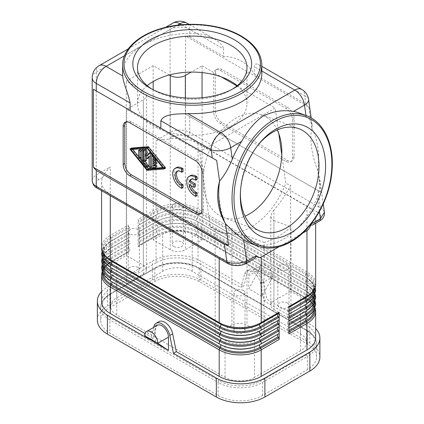 <?xml version="1.0" encoding="UTF-8"?>
<svg xmlns="http://www.w3.org/2000/svg" width="424" height="424" viewBox="0 0 424 424"><rect width="100%" height="100%" fill="white"/><g stroke="black" fill="none" stroke-linecap="round" stroke-linejoin="round"><path stroke-width="0.32" stroke-dasharray="2.12 1.59" d="M225.552 223.803A69.594 40.179 60 0 1 219.568 181.149M299.227 112.996A69.594 46.545 110.5 0 1 306.123 116.6L309.308 119.34L311.317 122.255L312.197 125.228L311.751 127.926A69.594 40.179 -120 0 0 317.74 170.581L319.473 177.057L319.956 183.825L319.309 190.604L317.428 197.155A69.594 46.545 110.5 0 1 250.505 243.376M213.712 112.122L213.712 74.242A9.28 5.358 -120 0 1 215.631 69.992A9.28 5.358 -120 0 1 220.273 70.453L285.887 108.332A9.28 5.358 -120 0 1 292.449 119.701L292.449 157.58A9.28 5.358 -120 0 1 290.525 161.83A9.28 5.358 -120 0 1 285.887 161.369L220.273 123.485A9.28 5.358 60 0 1 213.712 112.122L215.35 111.173L215.35 73.294L213.712 74.242M215.35 111.173A9.28 5.358 60 0 0 221.911 122.541L287.525 160.42A9.28 5.358 -120 0 0 292.168 160.882A9.28 5.358 -120 0 0 294.086 156.631L294.086 118.752A9.28 5.358 -120 0 0 287.525 107.389L221.911 69.504A9.28 5.358 -120 0 0 217.274 69.043A9.28 5.358 -120 0 0 215.35 73.294M154.331 160.283L154.331 157.903L155.974 159.933A0.927 0.535 -120 0 0 156.763 160.267A0.927 0.535 -120 0 0 156.626 159L154.002 155.751A0.927 0.535 -120 0 0 153.212 155.412A0.927 0.535 -120 0 0 153.016 155.841L153.016 165.763A0.927 0.535 -120 0 0 154.002 166.987L156.626 166.77L155.317 167.528M189.242 184.647L190.551 183.889L195.337 186.655M169.372 74.968L153.181 65.625L126.283 81.154L143.339 91.001A10.669 6.159 180 0 1 146.466 95.358A10.669 6.159 180 0 1 143.339 99.714L137.487 103.096A54.749 31.609 0 0 0 137.477 103.695A54.749 31.609 0 0 0 143.635 118.259A54.749 31.609 0 0 0 145.819 120.469L163.171 130.481A54.749 31.609 0 0 0 166.998 131.747A54.749 31.609 0 0 0 246.969 103.695A54.749 31.609 0 0 0 238.622 86.92A54.749 31.609 0 0 0 237.233 85.701M147.213 85.701A54.749 31.609 0 0 0 142.469 90.503A54.749 31.609 0 0 0 137.487 103.096L126.612 109.376L126.612 283.635L143.339 273.973L143.339 99.714M191.5 179.145A8.12 4.685 -120 0 1 192.099 178.674A8.12 4.685 -120 0 1 196.158 179.076L196.98 179.553M153.016 165.763L151.707 166.521L151.707 156.599L153.016 155.841M151.707 153.981L151.707 153.35A0.927 0.535 -120 0 0 151.299 152.417A0.927 0.535 -120 0 0 150.584 152.168A0.927 0.535 -120 0 0 150.483 152.264L148.427 155.189L147.112 155.947M261.937 283.158L272.6 277.005A9.28 5.358 -120 0 0 268.551 267.666A9.28 5.358 -120 0 0 261.396 265.18A9.28 5.358 -120 0 0 259.477 269.425L272.6 277.005L261.937 296.418L261.937 283.158A9.28 5.358 -120 0 0 257.887 273.819A9.28 5.358 -120 0 0 250.738 271.334A9.28 5.358 -120 0 0 248.814 275.584L248.814 288.845L259.477 269.425L248.814 275.584M289.004 333.826A2.321 1.341 -120 0 0 288.479 332.135L287.885 331.16A2.321 1.341 -120 0 1 287.843 328.409A2.321 1.341 -120 0 1 287.885 328.383L288.479 328.091A2.321 1.341 -120 0 0 288.521 328.07A2.321 1.341 -120 0 0 289.004 327.01A2.321 1.341 -120 0 0 288.479 325.314L287.885 324.344A2.321 1.341 -120 0 1 287.843 321.588A2.321 1.341 -120 0 1 287.885 321.567L288.479 321.275A2.321 1.341 -120 0 0 288.521 321.249A2.321 1.341 -120 0 0 289.004 320.189A2.321 1.341 -120 0 0 288.479 318.498L287.885 317.523A2.321 1.341 -120 0 1 287.843 314.772A2.321 1.341 -120 0 1 287.885 314.746L288.479 314.454A2.321 1.341 -120 0 0 288.521 314.433A2.321 1.341 -120 0 0 289.004 313.368A2.321 1.341 -120 0 0 288.479 311.677L287.885 310.707A2.321 1.341 -120 0 1 287.843 307.951A2.321 1.341 -120 0 1 287.885 307.93L288.479 307.639A2.321 1.341 -120 0 0 288.521 307.612A2.321 1.341 -120 0 0 289.004 306.552M273.909 210.044L271.683 213.224L270.788 216.33L271.561 218.885L273.909 220.538L273.909 309.584A10.669 6.159 180 0 1 270.788 305.227A10.669 6.159 180 0 1 273.909 300.87L290.641 291.209L290.641 185.246C285.993 194.388 280.418 202.656 273.909 210.044L273.909 300.87M151.935 89.109A54.749 31.609 0 0 0 153.509 90.058L150.228 88.16L153.509 90.058A54.749 31.609 0 0 0 215.074 96.428A54.749 31.609 0 0 0 230.937 90.058A54.749 31.609 0 0 0 232.511 89.109M176.416 167.613A11.596 6.699 -120 0 0 174.64 176.909A11.596 6.699 -120 0 0 182.214 187.127L183.036 187.599M138.616 238.792L157.166 228.133L138.616 238.792A2.321 1.341 60 0 0 138.574 238.818L156.536 228.446A2.321 1.341 60 0 1 156.578 228.425A28.949 16.716 0 0 1 158.338 227.487A28.949 16.716 0 0 1 195.761 227.487L197.563 228.446A2.321 1.341 -60 0 1 197.52 231.202A28.949 16.716 0 0 0 156.578 231.202A2.321 1.341 60 0 1 156.536 228.446L158.878 227.227A28.116 16.234 0 0 0 157.166 228.133A2.321 1.341 60 0 0 157.214 228.112L158.878 227.227A28.116 16.234 0 0 1 195.22 227.227L195.761 227.487A28.949 16.716 0 0 1 197.52 228.425A2.321 1.341 -60 0 1 197.563 228.446L306.483 291.33A2.321 1.341 -60 0 1 306.441 294.086A28.949 16.716 180 0 1 306.441 317.724L305.847 318.016A28.116 16.234 180 0 0 305.847 295.056L306.441 294.086L197.52 231.202L196.932 232.172A28.116 16.234 0 0 0 157.166 232.172L156.578 231.202L138.616 241.574A2.321 1.341 60 0 1 138.092 239.878A2.321 1.341 60 0 1 138.574 238.818M144.966 161.417L143.831 160.018L143.831 150.52M185.336 97.971L185.336 249.731L202.062 240.069L202.062 97.727M202.062 72.599L202.062 65.81L191.187 72.091M154.331 163.828L154.331 162.318L156.297 163.452A0.927 0.535 -120 0 0 156.763 163.5M154.331 162.318L153.016 163.07M154.331 157.903L153.016 158.661M202.062 240.069L192.22 234.387A20.877 12.052 0 0 0 162.694 234.387L153.181 239.878L170.241 249.731A10.669 6.159 180 0 0 185.336 249.731M173.851 246.508A5.565 3.212 180 0 1 172.218 244.235A5.565 3.212 180 0 1 173.851 241.961A5.565 3.212 180 0 1 181.726 241.961A5.565 3.212 180 0 1 183.353 244.235A5.565 3.212 180 0 1 179.919 247.208A5.565 3.212 180 0 1 173.851 246.508M139.204 224.868A2.321 1.341 60 0 0 139.252 224.842A2.321 1.341 60 0 0 139.204 222.086L138.616 221.116A2.321 1.341 60 0 1 138.092 219.425L156.053 209.053A2.321 1.341 -120 0 0 156.578 210.744L157.166 211.719A2.321 1.341 60 0 1 157.214 214.47A2.321 1.341 60 0 1 157.166 214.496L156.578 214.788A2.321 1.341 60 0 0 156.536 214.809L158.338 213.85A28.949 16.716 0 0 0 156.578 214.788L139.204 224.868L157.166 214.496A28.116 16.234 0 0 1 158.878 213.585L158.338 213.85A28.949 16.716 0 0 1 195.761 213.85L197.563 214.809A2.321 1.341 -60 0 1 197.52 217.565A28.949 16.716 0 0 0 156.578 217.565A2.321 1.341 60 0 1 156.536 214.809L138.574 225.181A2.321 1.341 60 0 1 138.616 225.155M147.16 167.189L141.208 159.827M139.941 158.258L138.584 156.578M132.845 149.476L132.357 148.872L131.043 149.63M139.204 238.505A2.321 1.341 60 0 0 139.252 238.479A2.321 1.341 60 0 0 139.204 235.723L138.616 234.753A2.321 1.341 60 0 1 138.092 233.062A2.321 1.341 60 0 1 138.574 231.997A2.321 1.341 60 0 1 138.616 231.976L157.166 221.312A2.321 1.341 60 0 0 157.214 221.291L158.878 220.406A28.116 16.234 0 0 0 157.166 221.312L156.578 221.604A2.321 1.341 60 0 0 156.536 221.63L158.338 220.671A28.949 16.716 0 0 0 156.578 221.604L138.616 231.976M181.652 24.756L196.582 33.374A69.594 40.179 0 0 0 143.01 45.061A69.594 40.179 0 0 0 122.631 73.474M139.204 231.684A2.321 1.341 60 0 0 139.252 231.663A2.321 1.341 60 0 0 139.204 228.907L138.616 227.937A2.321 1.341 60 0 1 138.092 226.241L138.092 246.699L156.053 236.327L156.053 262.848A29.691 17.146 180 0 1 198.045 262.848L240.938 287.61L244.584 274.005A11.596 6.699 60 0 1 246.704 270.984A11.596 6.699 60 0 1 260.426 283.153L264.072 300.966L306.965 325.727A29.691 17.146 0 0 1 315.663 337.854M261.815 73.474A69.594 40.179 0 0 0 261.677 70.956L260.855 67.421L259.599 65.349L257.617 64.008L255.635 64.056L254.813 64.766L254.384 65.985L254.336 74.211C247.356 62.646 237.111 56.731 223.607 56.466L223.607 48.977L189.761 29.436A13.918 8.035 120 0 0 186.878 23.066M131.408 148.135A0.466 0.27 -120 0 0 131.53 148.723L148.098 169.224A0.927 0.535 -120 0 0 148.75 169.6L165.318 168.233M200.727 213.505A9.28 5.358 -120 0 0 201.617 213.155A9.28 5.358 -120 0 0 203.541 208.91L203.541 171.026A9.28 5.358 -120 0 0 196.98 159.662L131.366 121.783A9.28 5.358 -120 0 0 126.728 121.322A9.28 5.358 -120 0 0 125.981 121.921M190.551 183.889A8.12 4.685 -120 0 0 191.012 185.67M190.36 175.663A11.596 6.699 -120 0 0 188.585 184.954A11.596 6.699 -120 0 0 196.158 195.178L196.98 195.649M177.555 171.095A8.12 4.685 -120 0 1 178.16 170.628A8.12 4.685 -120 0 1 182.214 171.026L183.036 171.503M264.072 300.966L266.945 299.307L309.833 324.074A34.333 19.822 180 0 1 315.663 328.558M97.361 320.094A34.333 19.822 180 0 1 107.415 306.08L152.364 280.132A34.333 19.822 0 0 1 200.918 280.132L309.833 343.011A34.333 19.822 180 0 1 319.892 357.029M199.11 281.552A31.318 18.078 180 0 0 154.824 281.552L109.88 307.501A31.318 18.078 0 0 0 100.705 320.284A31.318 18.078 0 0 0 109.88 333.068L218.137 395.576A31.318 18.078 180 0 0 262.43 395.576L307.374 369.627A31.318 18.078 0 0 0 316.548 356.838A31.318 18.078 0 0 0 307.374 344.055L199.11 281.552L199.11 268.482A1.394 0.806 120 0 0 198.824 267.846A1.394 0.806 120 0 0 198.13 267.915L306.388 330.418A29.924 17.278 0 0 1 306.388 354.851L261.444 380.8A29.924 17.278 180 0 1 219.123 380.8A1.394 0.806 120 0 0 218.137 382.506L109.88 319.998A1.394 0.806 120 0 1 110.86 318.297L219.123 380.8M138.092 246.699A2.321 1.341 60 0 1 138.574 245.639A2.321 1.341 60 0 1 138.616 245.613L156.578 235.241A2.321 1.341 -120 0 0 156.536 235.267A2.321 1.341 -120 0 0 156.053 236.327A29.691 17.146 180 0 1 198.045 236.327L198.045 262.848M146.466 95.358L146.466 269.616A10.669 6.159 180 0 0 143.339 265.26L126.283 255.412L126.283 81.154M142.713 149.338A0.927 0.535 -120 0 0 142.522 149.762L142.522 159.26A1.855 1.071 -120 0 0 143.179 160.95L147.441 166.229A0.927 0.535 -120 0 0 148.236 166.563M139.204 245.321A2.321 1.341 60 0 0 139.252 245.3A2.321 1.341 60 0 0 139.204 242.544L138.616 241.574M140.09 149.571A0.927 0.535 -120 0 0 139.893 149.995L139.893 156.451A0.927 0.535 -120 0 0 140.302 157.383A0.927 0.535 -120 0 0 141.017 157.633M264.067 242.448L247.012 236.073C241.744 234.626 236.709 234.032 231.917 234.287L221.916 232.691L215.185 228.812L215.185 334.774L231.917 325.113A10.669 6.159 180 0 1 247.012 325.113L264.067 334.96L264.067 242.448C273.035 240.185 282.002 235.007 290.97 226.914L290.97 319.431L300.484 313.94A20.877 12.052 180 0 0 306.6 305.413A20.877 12.052 180 0 0 300.484 296.89L290.641 291.209M273.909 309.584L290.97 319.431M287.361 302.953A5.565 3.212 180 0 1 288.993 305.227A5.565 3.212 180 0 1 285.553 308.195A5.565 3.212 180 0 1 279.49 307.501A5.565 3.212 180 0 1 277.858 305.227A5.565 3.212 180 0 1 281.292 302.254A5.565 3.212 180 0 1 287.361 302.953M278.78 133.597L275.192 108.03L199.736 151.596L210.315 226.988L215.185 228.812M277.248 129.945A54.749 36.618 110.5 0 0 262.726 115.227A54.749 36.618 110.5 0 0 261.725 114.83A54.749 36.618 110.5 0 0 235.834 118.206A54.749 36.618 110.5 0 0 212.201 144.399A54.749 36.618 110.5 0 0 203.324 177.158A54.749 36.618 110.5 0 0 206.334 198.628A54.749 36.618 110.5 0 0 223.39 217.395A54.749 36.618 110.5 0 0 245.024 216.161M254.554 377.392A20.877 12.052 0 0 1 225.027 377.392L116.77 314.884A20.877 12.052 180 0 1 110.653 306.361A20.877 12.052 180 0 1 116.77 297.839L162.694 271.323A20.877 12.052 0 0 1 192.22 271.323L300.484 333.826A20.877 12.052 180 0 1 306.6 342.348A20.877 12.052 180 0 1 300.484 350.876L254.554 377.392L254.554 340.456L264.067 334.96M157.235 325.319A9.28 5.358 -120 0 0 155.317 329.565L155.317 342.825M153.673 327.376L150.409 339.555M302.508 233.216L279.061 246.757M277.794 320.629A2.321 1.341 -120 0 1 278.001 320.454A2.321 1.341 -120 0 1 278.043 320.427L278.637 320.136M158.947 321.652A11.596 6.699 60 0 0 156.827 324.673L153.181 338.278L144.982 333.545M156.053 262.848L110.288 289.269A29.691 17.146 0 0 0 101.59 301.39M128.774 226.798L129.362 227.768A2.321 1.341 60 0 1 129.41 230.524A2.321 1.341 60 0 1 129.362 230.55L128.774 230.836A2.321 1.341 60 0 0 128.732 230.863A2.321 1.341 60 0 0 128.249 231.923A2.321 1.341 60 0 0 128.774 233.619L129.362 234.589A2.321 1.341 60 0 1 129.41 237.345A2.321 1.341 60 0 1 129.362 237.366L128.774 237.657A2.321 1.341 60 0 0 128.732 237.684A2.321 1.341 60 0 0 128.249 238.744A2.321 1.341 60 0 0 128.774 240.435L129.362 241.404A2.321 1.341 60 0 1 129.41 244.16A2.321 1.341 60 0 1 129.362 244.187L128.774 244.478A2.321 1.341 60 0 0 128.732 244.5A2.321 1.341 60 0 0 128.249 245.56A2.321 1.341 60 0 0 128.774 247.256L129.362 248.226A2.321 1.341 60 0 1 129.41 250.982A2.321 1.341 60 0 1 129.362 251.003L128.774 251.294A2.321 1.341 60 0 0 128.732 251.321A2.321 1.341 60 0 0 128.249 252.381L128.249 225.107L110.288 235.474A2.321 1.341 -120 0 0 110.812 237.17L128.774 226.798A2.321 1.341 60 0 1 128.249 225.107M138.574 225.181A2.321 1.341 60 0 0 138.092 226.241L138.092 219.425M153.181 338.278L150.308 339.931M101.59 291.622A34.333 19.822 180 0 1 107.415 287.138L152.364 261.189A34.333 19.822 0 0 1 200.918 261.189L243.805 285.951L240.938 287.61M97.032 188.071A3.71 2.141 120 0 0 98.887 187.885A10.208 5.894 180 0 1 98.887 179.553L102.746 177.322A29.691 17.146 0 0 0 101.59 182.06A29.691 17.146 0 0 0 110.288 194.181L219.208 257.066A29.691 17.146 180 0 0 247.044 261.629L249.842 260.935L252.731 259.599M102.746 177.322C104.267 174.036 106.779 170.565 110.288 166.908L110.288 235.474A29.691 17.146 180 0 0 101.59 247.6M227.646 263.479L229.501 263.293C234.35 265.514 239.2 265.535 244.044 263.357L245.899 263.543M277.794 327.445A2.321 1.341 -120 0 1 278.001 327.27A2.321 1.341 -120 0 1 278.043 327.249L278.637 326.957M277.794 334.266A2.321 1.341 -120 0 1 278.001 334.091A2.321 1.341 -120 0 1 278.043 334.064L278.637 333.778M278.637 313.32L278.043 313.612A2.321 1.341 -120 0 0 278.001 313.633A2.321 1.341 -120 0 0 277.794 313.808M173.851 204.082A5.565 3.212 180 0 1 181.726 204.082A5.565 3.212 180 0 1 183.353 206.356A5.565 3.212 180 0 1 179.919 209.323A5.565 3.212 180 0 1 173.851 208.629A5.565 3.212 180 0 1 172.218 206.356A5.565 3.212 180 0 1 173.851 204.082M261.937 296.418L248.814 288.845M260.426 283.153L263.299 281.494A11.596 6.699 -120 0 0 249.577 269.325A11.596 6.699 -120 0 0 247.452 272.346L243.805 285.951M263.299 281.494L266.945 299.307M273.909 220.538L290.97 226.914M199.736 151.596L163.171 130.481A54.749 31.609 0 0 1 153.509 126.045A54.749 31.609 0 0 1 145.819 120.469L126.612 109.376M215.185 334.774L225.027 340.456A20.877 12.052 0 0 0 254.554 340.456M126.612 283.635L116.77 277.953A20.877 12.052 180 0 1 110.653 269.425A20.877 12.052 180 0 1 116.77 260.903L126.283 255.412M196.582 33.374L204.755 34.731L209.647 36.506L213.786 38.6L217.724 41.202L220.893 43.995L222.982 46.783L223.607 48.977M146.466 269.616A10.669 6.159 180 0 1 143.339 273.973M236.937 85.945L275.192 108.03M202.062 65.81L221.275 76.903M146.455 157.288L146.455 153.149L148.14 157.489A0.466 0.27 -120 0 0 148.591 157.887M146.455 153.149L145.146 153.901M145.337 149.137A0.927 0.535 -120 0 0 145.146 149.561L145.146 159.482A0.927 0.535 -120 0 0 145.549 160.415A0.927 0.535 -120 0 0 146.264 160.664M149.084 157.288L150.393 155.417L149.084 156.175M243.403 328.335A5.565 3.212 0 0 0 237.334 327.635A5.565 3.212 0 0 0 233.894 330.609A5.565 3.212 0 0 0 235.527 332.877A5.565 3.212 0 0 0 241.595 333.577A5.565 3.212 0 0 0 245.03 330.609A5.565 3.212 0 0 0 243.403 328.335M132.357 148.872L148.427 147.541L164.496 167.427L162.694 167.575M148.427 155.189L148.151 154.474M150.393 155.417L150.393 165.98A0.927 0.535 -120 0 0 150.801 166.913A0.927 0.535 -120 0 0 151.516 167.162M141.208 157.209L141.208 150.753M153.181 65.625L153.181 81.535M153.181 89.755L153.181 239.878M137.763 229.464A5.565 3.212 0 0 0 129.892 229.464A5.565 3.212 0 0 0 128.26 231.737A5.565 3.212 0 0 0 129.892 234.006A5.565 3.212 0 0 0 135.956 234.705A5.565 3.212 0 0 0 139.395 231.737A5.565 3.212 0 0 0 137.763 229.464M92.188 77.735A13.918 8.035 180 0 1 96.264 72.053L170.077 29.436L170.077 132.389A13.918 8.035 0 0 1 189.761 132.389A3.71 2.141 -60 0 1 187.138 136.936A10.208 5.894 0 0 0 172.701 136.936L168.842 139.162L156.053 140.487L156.053 209.053A29.691 17.146 0 0 1 198.045 209.053A2.321 1.341 -60 0 1 197.52 210.744A28.949 16.716 0 0 0 156.578 210.744L138.616 221.116M164.496 167.427L163.182 168.185M311.751 127.926L308.842 107.193L185.574 36.024L185.574 114.061L320.761 192.109L317.74 170.581A69.594 46.545 -69.5 0 0 317.862 147.451A69.594 46.545 -69.5 0 0 311.751 127.926M324.413 212.249L323.247 209.843L320.374 207.797C320.221 209.726 319.346 211.242 317.751 212.345C321.593 215.143 321.631 217.941 317.862 220.74L314.862 222.473A29.691 17.146 0 0 0 315.663 218.524A29.691 17.146 0 0 0 306.965 206.403L198.045 143.519A29.691 17.146 180 0 0 168.842 139.162M314.862 222.473L312.891 224.868M320.761 192.109L185.574 114.061M172.96 23.066A13.918 8.035 60 0 0 170.077 29.436A13.918 8.035 0 0 1 189.761 29.436L189.761 36.925L185.574 36.024M189.761 36.925L223.607 56.466M254.336 74.211L305.799 103.917L308.842 107.193M317.862 220.74L319.717 220.925M281.79 155.062L285.771 183.428L290.641 185.246M148.427 147.541L147.112 148.299M137.763 267.343A5.565 3.212 0 0 0 129.892 267.343A5.565 3.212 0 0 0 128.26 269.616A5.565 3.212 0 0 0 129.892 271.89A5.565 3.212 0 0 0 135.956 272.584A5.565 3.212 0 0 0 139.395 269.616A5.565 3.212 0 0 0 137.763 267.343M243.403 290.451A5.565 3.212 0 0 0 237.334 289.756A5.565 3.212 0 0 0 233.894 292.724A5.565 3.212 0 0 0 235.527 294.998A5.565 3.212 0 0 0 241.595 295.692A5.565 3.212 0 0 0 245.03 292.724A5.565 3.212 0 0 0 243.403 290.451M210.315 226.988A69.594 46.545 110.5 0 0 218.196 231.303A69.594 46.545 110.5 0 0 285.771 183.428M287.361 265.069A5.565 3.212 180 0 1 288.993 267.343A5.565 3.212 180 0 1 285.553 270.311A5.565 3.212 180 0 1 279.49 269.616A5.565 3.212 180 0 1 277.858 267.343A5.565 3.212 180 0 1 281.292 264.375A5.565 3.212 180 0 1 287.361 265.069M257.872 145.268A54.749 36.618 110.5 0 0 257.22 146.079A54.749 36.618 110.5 0 0 240.488 190.848A54.749 36.618 110.5 0 0 240.45 191.892M294.086 118.752L292.449 119.701M294.086 156.631L292.449 157.58M221.911 69.504L220.273 70.453M287.525 107.389L285.887 108.332M221.911 122.541L220.273 123.485M287.525 160.42L285.887 161.369M154.002 166.987L152.688 167.745M313.999 296.943A28.116 16.234 180 0 0 305.847 284.197L197.52 221.604A2.321 1.341 -60 0 1 197.563 221.63L195.761 220.671A28.949 16.716 0 0 0 158.338 220.671L158.878 220.406A28.116 16.234 0 0 1 195.22 220.406L195.761 220.671A28.949 16.716 0 0 1 197.52 221.604L305.847 284.197A2.321 1.341 -60 0 1 305.805 284.175L195.22 220.406A28.116 16.234 0 0 1 196.932 221.312A2.321 1.341 -60 0 1 196.884 221.291A2.321 1.341 -60 0 1 196.932 218.535A28.116 16.234 0 0 0 157.166 218.535A2.321 1.341 60 0 1 157.214 221.291L139.252 231.663M196.158 179.076L194.849 179.834M151.707 153.35L151.357 153.552M288.479 307.639L289.004 307.331M287.885 307.93L306.441 297.266A28.949 16.716 180 0 0 306.441 273.628L197.52 210.744L196.932 211.719A28.116 16.234 0 0 0 157.166 211.719L139.204 222.086M182.214 187.127L180.905 187.885M305.598 318.212A2.321 1.341 60 0 1 305.805 318.037L307.914 316.67C310.289 314.894 311.873 313.034 312.674 311.094L313.341 307.951L312.663 304.734C311.629 302.233 309.34 299.922 305.805 297.812A2.321 1.341 -60 0 0 305.847 297.834L196.932 234.954A2.321 1.341 -60 0 1 196.884 234.928L195.22 234.043A28.116 16.234 0 0 1 196.932 234.954L305.847 297.834A28.116 16.234 180 0 1 313.999 310.58M287.843 328.409L305.805 318.037A2.321 1.341 60 0 1 305.847 318.016L287.885 328.383M305.805 297.812A2.321 1.341 -60 0 1 305.847 295.056L196.932 232.172A2.321 1.341 -60 0 0 196.884 234.928L305.805 297.812M156.297 163.452L154.988 164.21M138.616 234.753L156.578 224.386A2.321 1.341 60 0 1 156.536 221.63L138.574 231.997M154.824 281.552L154.824 268.482A31.318 18.078 180 0 1 199.11 268.482L307.374 330.985A1.394 0.806 120 0 0 307.087 330.349A1.394 0.806 120 0 0 306.388 330.418M109.88 307.501L109.88 294.431L154.824 268.482A1.394 0.806 60 0 1 155.11 267.846A1.394 0.806 60 0 1 155.809 267.915A29.924 17.278 180 0 1 198.13 267.915M124.433 55.788L177.386 25.217M315.663 311.333A29.691 17.146 0 0 0 306.965 299.212L198.045 236.327A2.321 1.341 -60 0 0 197.563 235.267A2.321 1.341 -60 0 0 197.52 235.241A28.949 16.716 0 0 0 195.761 234.308A28.949 16.716 0 0 0 158.338 234.308A28.949 16.716 0 0 0 156.578 235.241L138.616 245.613M314.846 308.789A28.949 16.716 180 0 0 306.441 298.125A2.321 1.341 -60 0 1 306.483 298.151A2.321 1.341 -60 0 1 306.965 299.212L306.965 325.727M288.479 311.677L289.004 311.375M139.204 235.723L157.166 225.356A28.116 16.234 0 0 1 196.932 225.356A2.321 1.341 -60 0 0 196.884 228.112A2.321 1.341 -60 0 0 196.932 228.133L305.847 291.018A28.116 16.234 180 0 1 313.999 303.759M314.846 301.973A28.949 16.716 180 0 0 306.441 291.309L305.847 291.018A2.321 1.341 -60 0 1 305.805 290.991A2.321 1.341 -60 0 1 305.847 288.241A28.116 16.234 180 0 1 305.847 311.195A2.321 1.341 -120 0 0 305.805 311.221A2.321 1.341 -120 0 0 305.598 311.391M139.252 238.479L157.214 228.112A2.321 1.341 60 0 0 157.166 225.356L156.578 224.386A28.949 16.716 0 0 1 197.52 224.386L306.441 287.265A28.949 16.716 180 0 1 306.441 310.903L287.885 321.567M309.833 343.011L309.833 324.074M307.374 344.055L307.374 330.985A31.318 18.078 0 0 1 316.548 343.769L316.548 356.838M143.339 265.26L143.339 91.001M315.149 294.288L313.675 291.092L306.483 284.515A2.321 1.341 -60 0 1 306.441 287.265L305.847 288.241L196.932 225.356L197.52 224.386A2.321 1.341 -60 0 0 197.563 221.63L306.483 284.515A2.321 1.341 -60 0 0 306.441 284.488A28.949 16.716 180 0 1 314.846 295.152M139.204 228.907L157.166 218.535L156.578 217.565L138.616 227.937M143.179 160.95L141.865 161.708M142.522 159.26L141.208 160.018M139.204 242.544L157.166 232.172A2.321 1.341 -120 0 1 157.214 234.928L158.878 234.043A28.116 16.234 0 0 0 157.166 234.954A2.321 1.341 -120 0 0 157.214 234.928L139.252 245.3M307.374 369.627L307.374 356.558A31.318 18.078 0 0 0 316.548 343.769C316.447 338.543 313.294 334.07 307.087 330.349L198.824 267.846C187.339 260.898 166.595 260.898 155.11 267.846L110.166 293.795A1.394 0.806 -120 0 0 109.88 294.431A31.318 18.078 0 0 0 100.705 307.214A31.318 18.078 0 0 0 109.88 319.998L109.88 333.068M287.885 331.16L289.004 330.519M139.893 149.995L138.584 150.753M148.75 169.6L147.441 170.358M231.917 234.287L231.917 325.113M288.479 325.314L289.004 325.012M288.479 328.091L289.004 327.789M142.522 149.762L141.208 150.52M139.893 156.451L138.584 157.209M155.809 267.915L110.86 293.864A29.924 17.278 0 0 0 110.86 318.297M306.388 354.851A1.394 0.806 60 0 1 307.374 356.558L262.43 382.506A31.318 18.078 180 0 1 218.137 382.506L218.137 395.576M262.43 395.576L262.43 382.506A1.394 0.806 -120 0 0 261.444 380.8M260.76 323.639L260.082 323.978A2.321 1.341 -120 0 0 260.039 324.005A2.321 1.341 -120 0 0 259.87 324.137M278.043 320.427L260.76 330.455M278.001 320.454L258.375 331.706A28.116 16.234 0 0 0 260.082 330.8A2.321 1.341 -120 0 0 260.039 330.821A2.321 1.341 -120 0 0 259.87 330.959M260.76 337.276L260.082 337.615A2.321 1.341 -120 0 0 260.039 337.642A2.321 1.341 -120 0 0 259.87 337.774M128.249 252.381L110.288 262.753L110.288 289.269M99.147 65.683A13.918 8.035 60 0 0 96.264 72.053L96.264 175.006L110.288 166.908M172.701 136.936A3.71 2.141 60 0 1 170.077 132.389L156.053 140.487M102.401 272.33A28.949 16.716 180 0 1 110.812 261.666A2.321 1.341 -120 0 0 110.77 261.688A2.321 1.341 -120 0 0 110.288 262.753A29.691 17.146 0 0 0 101.59 274.874M156.827 324.673L153.954 326.326M107.415 306.08L107.415 287.138M152.364 280.132L152.364 261.189M128.774 233.619L110.812 243.986A2.321 1.341 60 0 1 110.77 241.235A2.321 1.341 60 0 1 110.812 241.208L128.774 230.836M129.362 234.589L111.401 244.961L110.812 243.986A28.949 16.716 180 0 0 110.812 267.624L219.643 330.455M129.362 230.55L110.812 241.208A28.949 16.716 180 0 0 102.401 251.872M129.362 227.768L111.401 238.14A2.321 1.341 60 0 1 111.448 240.896A2.321 1.341 60 0 1 111.401 240.917A28.116 16.234 180 0 0 103.255 253.663M111.401 238.14L110.812 237.17A28.949 16.716 180 0 0 110.812 260.808L111.401 261.094A28.116 16.234 180 0 1 111.401 238.14M111.655 268.111A2.321 1.341 120 0 0 111.448 267.942A2.321 1.341 120 0 0 111.401 267.915A28.116 16.234 180 0 1 111.401 244.961A2.321 1.341 60 0 1 111.448 247.711A2.321 1.341 60 0 1 111.401 247.738L129.362 237.366M128.774 237.657L111.401 247.738A28.116 16.234 180 0 0 103.255 260.479M128.774 240.435L110.812 250.807A2.321 1.341 60 0 1 110.77 248.051A2.321 1.341 60 0 1 110.812 248.029A28.949 16.716 180 0 0 102.401 258.693M129.362 241.404L111.401 251.777L110.812 250.807A28.949 16.716 180 0 0 110.812 274.445L111.401 274.736A28.116 16.234 180 0 1 111.401 251.777A2.321 1.341 60 0 1 111.448 254.532A2.321 1.341 60 0 1 111.401 254.554L129.362 244.187M128.774 244.478L111.401 254.554A28.116 16.234 180 0 0 103.255 267.3M128.774 247.256L110.812 257.622A2.321 1.341 60 0 1 110.77 254.872A2.321 1.341 60 0 1 110.812 254.845A28.949 16.716 180 0 0 102.401 265.509M129.362 248.226L111.401 258.598L110.812 257.622A28.949 16.716 180 0 0 110.812 281.26L111.401 281.552A28.116 16.234 180 0 1 111.401 258.598A2.321 1.341 -120 0 1 111.448 261.348L109.339 262.721C106.965 264.497 105.38 266.357 104.58 268.291L103.912 271.434L104.585 274.651C105.624 277.158 107.913 279.464 111.448 281.578A2.321 1.341 120 0 0 111.401 281.552L219.643 344.097M129.362 251.003L111.401 261.375A2.321 1.341 -120 0 0 111.448 261.348L129.41 250.982M128.774 251.294L111.401 261.375A28.116 16.234 180 0 0 103.255 274.121M111.655 274.932A2.321 1.341 120 0 0 111.448 274.757A2.321 1.341 120 0 0 111.401 274.736L219.643 337.276M111.655 281.753A2.321 1.341 120 0 0 111.448 281.578L220.363 344.458A2.321 1.341 120 0 0 220.321 344.436A28.116 16.234 0 0 0 222.033 345.343L220.363 344.458A2.321 1.341 120 0 1 220.538 344.595M220.538 337.774A2.321 1.341 120 0 0 220.363 337.642A2.321 1.341 120 0 0 220.321 337.615A28.116 16.234 0 0 0 222.033 338.527L111.448 274.757C107.913 272.648 105.624 270.337 104.585 267.836L103.912 264.618L104.58 261.476C105.38 259.536 106.965 257.675 109.339 255.9L129.41 244.16M220.538 330.959A2.321 1.341 120 0 0 220.363 330.821A2.321 1.341 120 0 0 220.321 330.8A28.116 16.234 0 0 0 222.033 331.706L111.448 267.942C107.913 265.827 105.624 263.521 104.585 261.014L103.912 257.797L104.58 254.654C105.38 252.715 106.965 250.86 109.339 249.084L129.41 237.345M110.288 195.724L110.288 194.181M261.815 65.052A69.594 40.179 0 0 0 241.431 36.644A69.594 40.179 0 0 0 143.01 36.644A69.594 40.179 0 0 0 122.631 65.052M287.885 317.523L289.004 316.882M288.479 318.498L289.004 318.191M92.188 180.688A13.918 8.035 180 0 1 96.264 175.006A3.71 2.141 60 0 0 98.887 179.553M98.887 187.885L229.501 263.293M319.436 211.481L317.428 197.155M219.208 258.608L219.208 257.066M220.538 324.137A2.321 1.341 120 0 0 220.363 324.005A2.321 1.341 120 0 0 220.321 323.978A28.116 16.234 0 0 0 222.033 324.89L111.448 261.12A2.321 1.341 120 0 0 111.401 261.094L219.643 323.639M278.001 313.633L258.375 324.89A28.116 16.234 0 0 0 260.082 323.978L278.043 313.612M111.655 261.295A2.321 1.341 120 0 0 111.448 261.12C107.913 259.011 105.624 256.7 104.585 254.199L103.912 250.982L104.58 247.839C105.38 245.899 106.965 244.038 109.339 242.263L129.41 230.524M244.044 263.357L247.044 261.629M278.043 327.249L260.082 337.615A28.116 16.234 0 0 1 258.375 338.527L278.001 327.27M260.76 344.097L278.043 334.064M259.87 344.595A2.321 1.341 60 0 1 260.039 344.458A2.321 1.341 60 0 1 260.082 344.436A28.116 16.234 0 0 1 258.375 345.343L278.001 334.091M155.317 329.565L144.653 335.718M300.484 350.876L300.484 313.94M244.584 274.005L247.452 272.346M287.843 314.772L307.914 303.033C310.289 301.252 311.873 299.397 312.674 297.457L313.341 294.314L312.663 291.097C311.629 288.596 309.34 286.285 305.805 284.175A2.321 1.341 -60 0 1 305.847 281.419L306.441 280.45A28.949 16.716 180 0 1 306.441 304.088L305.847 304.374A2.321 1.341 -120 0 0 305.805 304.4A2.321 1.341 -120 0 0 305.598 304.575M313.999 290.122A28.116 16.234 180 0 0 305.847 277.381A2.321 1.341 -60 0 1 305.805 277.354L196.884 214.47A2.321 1.341 -60 0 0 196.932 214.496L306.441 277.667A2.321 1.341 -60 0 1 306.483 277.694A2.321 1.341 -60 0 1 306.441 280.45L197.52 217.565L196.932 218.535L305.847 281.419A28.116 16.234 180 0 1 305.847 304.374L287.885 314.746M147.441 166.229L146.132 166.987M150.483 152.264L149.168 153.022M247.012 236.073L247.012 325.113M200.918 280.132L200.918 261.189M201.898 171.974L203.541 171.026M201.898 209.859L203.541 208.91M110.86 293.864A1.394 0.806 -120 0 0 110.166 293.795C103.896 297.606 100.742 302.079 100.705 307.214L100.705 320.284M225.027 377.392L225.027 340.456M116.77 314.884L116.77 277.953M155.974 159.933L154.659 160.691M300.484 333.826L300.484 296.89M170.241 95.771L170.241 249.731M148.14 157.489L146.831 158.247M195.337 160.611L196.98 159.662M156.626 159L156.037 159.339M145.146 149.561L143.831 150.319M154.002 155.751L153.414 156.09M131.53 148.723L130.221 149.481M145.146 159.482L143.831 160.24M148.098 169.224L146.789 169.982M116.77 297.839L116.77 260.903M162.694 271.323L162.694 234.387M287.885 324.344L289.004 323.697M287.843 321.588L307.914 309.849C310.289 308.073 311.873 306.213 312.674 304.278L313.341 301.135L312.663 297.918C311.629 295.411 309.34 293.106 305.805 290.991L195.22 227.227A28.116 16.234 0 0 1 196.932 228.133L306.441 291.309A2.321 1.341 -60 0 1 306.483 291.33L313.675 297.913L315.149 301.104M306.965 206.403L306.965 271.938A2.321 1.341 -60 0 1 306.441 273.628L305.847 274.598A28.116 16.234 180 0 1 305.847 297.558A2.321 1.341 -120 0 0 305.805 297.579L307.914 296.212C310.289 294.436 311.873 292.576 312.674 290.641L313.341 287.499L312.663 284.276C311.629 281.774 309.34 279.469 305.805 277.354A2.321 1.341 -60 0 1 305.847 274.598L196.932 211.719A2.321 1.341 -60 0 0 196.884 214.47L195.22 213.585A28.116 16.234 0 0 1 196.932 214.496L306.441 277.667A28.949 16.716 180 0 1 314.846 288.336M287.843 307.951L305.805 297.579A2.321 1.341 -120 0 0 305.598 297.754M287.885 310.707L289.004 310.061M182.214 171.026L180.905 171.784M257.612 246.031A69.594 46.545 110.5 0 0 290.519 241.733A69.594 46.545 110.5 0 0 331.181 152.433A69.594 46.545 110.5 0 0 306.335 115.651M196.158 195.178L194.849 195.936M150.393 165.98L149.084 166.738M315.149 287.467L313.675 284.276L306.483 277.694L197.563 214.809A2.321 1.341 -60 0 0 197.52 214.788A28.949 16.716 0 0 0 195.761 213.85L195.22 213.585A28.116 16.234 0 0 0 158.878 213.585L139.252 224.842M308.593 99.518A13.918 6.519 -8 0 0 304.655 95.766A13.918 8.035 120 0 0 301.771 89.395M198.045 143.519L198.045 209.053L306.965 271.938A29.691 17.146 180 0 1 315.663 284.059M187.138 136.936L317.751 212.345M306.123 116.6L305.969 115.513M189.761 116.478L189.761 132.389L320.374 207.797L317.947 190.487M129.728 122.727L131.366 121.783M315.149 307.925L313.728 304.814L306.483 298.151L195.22 234.043A28.116 16.234 0 0 0 158.878 234.043L138.574 245.639M305.799 103.917L304.655 95.766L254.336 66.716M192.22 271.323L192.22 234.387M288.479 332.135L289.004 331.828M292.168 160.882L290.525 161.83M217.274 69.043L215.631 69.992M270.788 216.468L270.788 305.227M288.521 328.07L289.004 327.794M128.732 230.863L110.77 241.235L103.504 247.923L102.105 251.008M128.732 237.684L110.77 248.051L103.504 254.744L102.105 257.824M128.732 251.321L110.77 261.688L103.525 268.355L102.105 271.466M128.732 244.5L110.77 254.872L103.504 261.566L102.105 264.645M101.59 182.06L101.59 190.705M128.329 48.834L165.44 27.406M172.218 206.356L172.218 244.235M246.704 270.984L249.577 269.325M213.786 38.6L189.067 24.327M306.6 342.348L306.6 305.413M288.521 307.612L289.004 307.336M201.617 213.155L199.98 214.104M110.653 306.361L110.653 269.425M137.477 103.695L137.477 67.708M192.099 178.674L190.789 179.432M315.663 218.524L315.663 223.268M261.815 66.33L258.391 64.353M312.165 124.953L311.179 117.941M261.725 114.83L298.878 128.716M261.396 265.18L250.738 271.334M233.894 330.609L233.894 292.724M323.252 203.955L319.564 177.688M288.993 267.343L288.993 305.227M126.728 121.322L125.085 122.271M218.196 231.303L221.916 232.691M128.26 269.616L128.26 231.737M178.16 170.628L176.845 171.381M246.969 103.695L246.969 67.708M139.395 269.616L139.395 231.737M230.937 90.058L234.218 88.16M277.858 267.343L277.858 305.227M183.353 206.356L183.353 244.235M245.03 330.609L245.03 292.724M240.488 190.848L240.392 192.978M257.22 146.079L258.545 144.409M223.39 217.395L260.548 231.281"/><path stroke-width="0.64" d="M141.399 150.096L142.713 149.338A0.927 0.535 -120 0 1 143.429 149.587A0.927 0.535 -120 0 1 143.831 150.52L142.522 151.278A0.927 0.535 -120 0 0 142.114 150.345A0.927 0.535 -120 0 0 141.399 150.096A0.927 0.535 -120 0 0 141.208 150.52L141.208 160.018A1.855 1.071 -120 0 0 141.865 161.708L146.132 166.987A0.927 0.535 -120 0 0 146.921 167.321L148.236 166.563A0.927 0.535 -120 0 0 148.098 165.296L144.966 161.417A0.927 0.535 -120 0 0 145.146 160.998L145.146 153.901L146.831 158.247A0.466 0.27 -120 0 0 147.398 158.571L149.084 156.175L149.084 166.738A0.927 0.535 -120 0 0 149.487 167.671A0.927 0.535 -120 0 0 150.202 167.92L151.516 167.162A0.927 0.535 -120 0 0 151.707 166.738L151.707 166.521A0.927 0.535 -120 0 0 152.688 167.745L155.317 167.528A0.927 0.535 -120 0 0 155.449 167.485A0.927 0.535 -120 0 0 155.507 166.521A0.927 0.535 -120 0 0 154.659 165.837L153.016 165.969L153.016 163.07L154.988 164.21A0.927 0.535 -120 0 0 155.449 164.258A0.927 0.535 -120 0 0 155.592 163.51A0.927 0.535 -120 0 0 154.988 162.694L153.016 161.56L153.016 158.661L154.659 160.691A0.927 0.535 -120 0 0 155.449 161.025A0.927 0.535 -120 0 0 155.317 159.758L152.688 156.509A0.927 0.535 -120 0 0 151.898 156.17A0.927 0.535 -120 0 0 151.707 156.599L151.707 153.981M180.905 187.885L181.726 188.357L181.726 185.516L180.905 185.044A8.12 4.685 -120 0 1 175.6 177.889A8.12 4.685 -120 0 1 176.845 171.381A8.12 4.685 -120 0 1 180.905 171.784L181.726 172.261L181.726 169.42L180.905 168.943A11.596 6.699 -120 0 0 175.107 168.37A11.596 6.699 -120 0 0 173.326 177.667A11.596 6.699 -120 0 0 180.905 187.885M196.98 192.809L196.158 192.337L194.849 193.095L195.665 193.567L196.98 192.809L196.98 195.649L195.665 196.407L195.665 193.567M195.337 183.815L190.551 181.048L189.242 181.806L194.028 184.573L195.337 183.815L195.337 186.655L194.028 187.413L194.028 184.573M189.242 181.806A8.12 4.685 -120 0 1 190.789 179.432A8.12 4.685 -120 0 1 194.849 179.834L195.665 180.311L195.665 177.465L194.849 176.994A11.596 6.699 -120 0 0 189.046 176.421A11.596 6.699 -120 0 0 187.27 185.712A11.596 6.699 -120 0 0 194.849 195.936L195.665 196.407M194.028 187.413L189.242 184.647A8.12 4.685 -120 0 0 194.849 193.095M151.707 166.521L151.707 156.599M237.233 85.701A54.749 31.609 0 0 0 230.937 81.344A54.749 31.609 0 0 0 221.275 76.903A54.749 31.609 0 0 0 191.187 72.091A54.749 31.609 0 0 0 169.372 74.968A54.749 31.609 0 0 0 147.213 85.701M164.13 168.916L165.318 168.233A0.466 0.27 -120 0 0 165.318 167.575L148.75 147.07A0.927 0.535 -120 0 0 148.098 146.693L131.53 148.066A0.466 0.27 -120 0 0 131.408 148.135M147.441 147.828L164.008 168.333A0.466 0.27 -120 0 1 164.008 168.991L147.441 170.358A0.927 0.535 -120 0 1 146.789 169.982L130.221 149.481A0.466 0.27 -120 0 1 130.221 148.824L146.789 147.451A0.927 0.535 -120 0 1 147.441 147.828L148.75 147.07M189.046 176.421L190.36 175.663A11.596 6.699 -120 0 1 196.158 176.236L196.98 176.713L196.98 179.553L195.665 180.311M150.202 167.92A0.927 0.535 -120 0 0 150.393 167.491L150.393 154.108A0.927 0.535 -120 0 0 149.99 153.175A0.927 0.535 -120 0 0 149.274 152.926A0.927 0.535 -120 0 0 149.168 153.022L147.112 155.947L145.056 150.647A0.927 0.535 -120 0 0 144.022 149.895A0.927 0.535 -120 0 0 143.831 150.319L143.831 160.24A0.927 0.535 -120 0 0 144.239 161.173A0.927 0.535 -120 0 0 144.955 161.422L146.264 160.664A0.927 0.535 -120 0 0 146.455 160.24L146.455 157.288M181.726 172.261L183.036 171.503L183.036 168.662L182.214 168.185A11.596 6.699 -120 0 0 176.416 167.613L175.107 168.37M183.036 168.662L181.726 169.42M232.511 89.109A54.749 31.609 0 0 0 246.969 67.708A54.749 31.609 0 0 0 230.937 45.357A54.749 31.609 0 0 0 171.269 38.505A54.749 31.609 0 0 0 137.477 67.708A54.749 31.609 0 0 0 151.935 89.109M234.218 39.67A59.386 34.286 0 0 0 150.228 39.67A59.386 34.286 0 0 0 150.228 88.16L150.228 88.16A59.386 34.286 0 0 0 234.218 88.16A59.386 34.286 0 0 0 234.218 39.67M240.45 191.892A54.749 36.618 110.5 0 0 260.548 231.281A54.749 36.618 110.5 0 0 286.433 227.9A54.749 36.618 110.5 0 0 315.933 147.483A54.749 36.618 110.5 0 0 298.878 128.716A54.749 36.618 110.5 0 0 272.987 132.092A54.749 36.618 110.5 0 0 257.872 145.268M322.235 145.936A59.386 39.718 110.5 0 0 275.653 129.24A59.386 39.718 110.5 0 0 258.545 144.409A59.386 39.718 110.5 0 0 240.392 192.978A59.386 39.718 110.5 0 0 290.233 233.168A59.386 39.718 110.5 0 0 322.235 145.936M177.555 171.095A8.12 4.685 -120 0 0 177.11 177.736A8.12 4.685 -120 0 0 182.214 184.286L183.036 184.758L183.036 187.599L181.726 188.357M143.831 160.018L142.522 160.776L146.784 166.054A0.927 0.535 -120 0 1 146.921 167.321M191.187 72.091L185.336 75.472A10.669 6.159 180 0 1 170.241 75.472L170.241 95.771M202.062 97.727L202.062 72.599M195.337 213.643A9.28 5.358 -120 0 0 199.98 214.104A9.28 5.358 -120 0 0 201.898 209.859L201.898 171.974A9.28 5.358 -120 0 0 195.337 160.611L129.728 122.727A9.28 5.358 -120 0 0 125.085 122.271A9.28 5.358 -120 0 0 123.167 126.516L123.167 164.401A9.28 5.358 60 0 0 129.728 175.764L195.337 213.643L196.98 212.7L131.366 174.815A9.28 5.358 60 0 1 124.804 163.452L124.804 125.568A9.28 5.358 -120 0 1 125.981 121.921M155.449 164.258L156.763 163.5A0.927 0.535 -120 0 0 156.907 162.752A0.927 0.535 -120 0 0 156.297 161.936L154.331 160.802L154.331 160.283M154.331 160.802L153.016 161.56M162.694 167.575L148.427 168.757L147.16 167.189M141.208 159.827L139.941 158.258M138.584 156.578L132.845 149.476M147.112 169.515L131.043 149.63L147.112 148.299L163.182 168.185L147.112 169.515L148.427 168.757M314.846 308.789A28.949 16.716 180 0 1 306.441 321.763A2.321 1.341 60 0 1 306.965 323.454L289.004 333.826L289.004 306.552L306.965 296.18L306.965 230.645L302.508 233.216M281.79 155.062A54.749 36.618 110.5 0 0 278.78 133.597L281.79 155.062A54.749 36.618 110.5 0 1 249.28 214.014A54.749 36.618 110.5 0 1 245.024 216.161M122.631 65.052L122.631 73.474A69.594 40.179 0 0 0 122.764 75.991C122.955 82.579 128.037 92.395 130.11 102.958L130.11 110.447L160.839 128.191L160.839 120.702C164.427 113.404 177.545 114.098 187.864 113.574A69.594 40.179 0 0 0 241.431 101.887A69.594 40.179 0 0 0 261.815 73.474L261.815 65.052C261.47 53.625 254.58 43.948 241.145 36.003C220.496 23.733 186.072 20.718 160.134 28.853C137.599 35.515 122.419 49.862 122.631 65.052A69.594 40.179 0 0 0 143.01 93.466A69.594 40.179 0 0 0 241.431 93.466A69.594 40.179 0 0 0 261.815 65.052M306.335 115.651A69.594 46.545 110.5 0 0 273.427 119.95A69.594 46.545 110.5 0 0 232.765 209.255A69.594 46.545 110.5 0 0 257.612 246.031C268.185 249.784 279.331 248.347 291.044 241.722C312.207 229.919 329.581 200.128 331.923 171.81C334.653 145.315 324.206 121.985 306.335 115.651L299.227 112.996A69.594 46.545 110.5 0 0 293.461 111.448C283.571 109.615 273.443 111.162 263.071 116.086C254.835 121.911 247.722 130.316 241.733 141.314A69.594 46.545 110.5 0 0 232.304 159.217C228.7 168.042 224.455 175.351 219.568 181.149L216.659 160.415L160.839 128.191M196.98 212.7A9.28 5.358 -120 0 0 200.727 213.505M191.012 185.67A8.12 4.685 -120 0 0 196.158 192.337M191.5 179.145A8.12 4.685 -120 0 0 190.551 181.048M315.663 328.558A34.333 19.822 180 0 1 319.892 338.087A34.333 19.822 180 0 1 309.833 352.106L264.889 378.054A34.333 19.822 0 0 1 216.335 378.054L173.442 353.293L169.796 335.474A11.596 6.699 -120 0 0 156.074 323.305A11.596 6.699 -120 0 0 153.954 326.326L153.673 327.376M319.892 338.087L319.892 357.029A34.333 19.822 180 0 1 309.833 371.048L264.889 396.996L264.889 378.054M139.893 151.511L141.208 150.753A0.927 0.535 -120 0 0 140.805 149.82A0.927 0.535 -120 0 0 140.09 149.571L138.775 150.329A0.927 0.535 -120 0 0 138.584 150.753L138.584 157.209A0.927 0.535 -120 0 0 138.987 158.141A0.927 0.535 -120 0 0 139.703 158.391A0.927 0.535 -120 0 0 139.893 157.967L139.893 151.511A0.927 0.535 -120 0 0 139.491 150.578A0.927 0.535 -120 0 0 138.775 150.329M146.577 331.473L157.235 325.319A9.28 5.358 -120 0 1 164.385 327.805A9.28 5.358 -120 0 1 168.439 337.144L157.776 343.297L144.653 335.718A9.28 5.358 -120 0 1 146.577 331.473A9.28 5.358 -120 0 1 153.727 333.958A9.28 5.358 -120 0 1 157.776 343.297L168.439 350.399L155.317 342.825L144.653 335.718M130.11 102.958L96.264 83.417A13.918 8.035 180 0 1 92.188 77.735L92.188 180.688A13.918 8.035 180 0 0 96.264 186.369L96.264 170.459L224.444 244.468L228.573 245.332L225.552 223.803C232.198 230.529 238.219 235.85 243.609 239.772A69.594 46.545 110.5 0 0 250.505 243.376L257.612 246.031M227.646 263.479C230.428 264.74 232.119 265.334 232.707 265.26L236.958 265.641C240.302 265.647 243.281 264.947 245.899 263.543L246.63 261.295L239.274 263.272L231.064 263.071L226.877 261.778L227.646 263.479L97.032 188.071C94.499 187.042 92.883 184.583 92.188 180.688M139.703 158.391L141.017 157.633A0.927 0.535 -120 0 0 141.208 157.209L139.893 157.967M150.409 339.555L150.308 339.931L107.415 315.17A34.333 19.822 180 0 1 97.361 301.151L97.361 320.094A34.333 19.822 180 0 0 107.415 334.112L216.335 396.996A34.333 19.822 0 0 0 264.889 396.996M168.439 337.144L168.439 350.399M315.149 307.925L315.663 311.333A29.691 17.146 0 0 1 306.965 323.454L306.965 349.975L261.2 376.395A29.691 17.146 180 0 1 219.208 376.395L176.315 351.634L173.442 353.293M279.061 246.757L261.2 257.066C259.594 257.983 257.834 257.607 255.911 255.937L255.974 256.886L254.31 258.561L245.904 263.543M277.794 334.266A2.321 1.341 -120 0 0 278.043 336.847L278.637 337.817A2.321 1.341 -120 0 1 279.162 339.507L279.162 312.234L261.2 322.606L261.2 257.066M306.965 349.975A29.691 17.146 0 0 0 315.663 337.854L315.663 311.333M156.074 323.305L158.947 321.652A11.596 6.699 60 0 1 172.669 333.821L176.315 351.634M260.76 323.639L278.637 313.32A2.321 1.341 -120 0 0 278.679 313.294A2.321 1.341 -120 0 0 279.162 312.234M277.794 320.629A2.321 1.341 -120 0 0 278.043 323.205L260.082 333.577A2.321 1.341 -120 0 1 259.87 330.959M260.76 337.276L278.637 326.957A2.321 1.341 -120 0 0 278.679 326.931A2.321 1.341 -120 0 0 279.162 325.871A2.321 1.341 -120 0 0 278.637 324.18L278.043 323.205M144.982 333.545L110.288 313.511A29.691 17.146 0 0 1 101.59 301.39L101.59 274.874A29.691 17.146 0 0 0 110.288 286.995L110.288 313.511M97.361 301.151A34.333 19.822 180 0 1 101.59 291.622M128.329 48.834L99.147 65.683A13.918 8.035 60 0 1 106.106 66.372A13.918 8.035 -60 0 0 96.264 83.417L96.264 90.906L130.11 110.447M96.264 170.459L93.386 167.284L93.386 89.247L96.264 90.906M306.965 230.645C308.566 229.707 309.965 227.508 311.163 224.036L311.184 225.107L312.409 225.102L319.717 220.925L320.443 218.678L324.413 212.249C324.763 215.832 323.199 218.72 319.717 220.925M216.659 160.415L93.386 89.247M228.573 245.332L93.386 167.284M277.794 327.445A2.321 1.341 -120 0 0 278.043 330.026L260.082 340.398A2.321 1.341 -120 0 1 259.87 337.774M260.76 344.097L278.637 333.778A2.321 1.341 -120 0 0 278.679 333.752A2.321 1.341 -120 0 0 279.162 332.692A2.321 1.341 -120 0 0 278.637 330.996L278.043 330.026M260.76 330.455L278.637 320.136A2.321 1.341 -120 0 0 278.679 320.115A2.321 1.341 -120 0 0 279.162 319.055A2.321 1.341 -120 0 0 278.637 317.359L278.043 316.389L260.082 326.761L260.675 327.731A2.321 1.341 -120 0 1 260.718 330.481A2.321 1.341 -120 0 1 260.675 330.508A28.949 16.716 0 0 1 258.91 331.446L278.679 320.115M277.794 313.808A2.321 1.341 -120 0 0 278.043 316.389M183.036 184.758L181.726 185.516M221.275 76.903L236.937 85.945M156.763 160.267A0.927 0.535 -120 0 0 156.779 160.261L155.449 161.025M148.151 154.474L146.37 149.889A0.927 0.535 -120 0 0 145.337 149.137L144.022 149.895M148.591 157.887A0.466 0.27 -120 0 0 148.707 157.818L149.084 157.288M156.626 166.77A0.927 0.535 -120 0 0 156.763 166.727A0.927 0.535 -120 0 0 156.822 165.763A0.927 0.535 -120 0 0 155.974 165.079L154.331 165.212L154.331 163.828M153.181 81.535L153.181 89.755M154.331 165.212L153.016 165.969M278.78 133.597A54.749 36.618 110.5 0 0 277.248 129.945M169.372 74.968L170.241 75.472M196.98 176.713L195.665 177.465M142.522 151.278L142.522 160.776M219.441 204.273A69.594 46.545 -69.5 0 1 219.568 181.149C217.634 188.208 217.173 195.491 218.18 202.995C219.266 210.558 221.72 217.496 225.552 223.803A69.594 46.545 -69.5 0 1 219.441 204.273M165.318 167.575L164.008 168.333M151.357 153.552L150.393 154.108M151.707 166.738L150.393 167.491M289.004 307.331L306.441 297.266A2.321 1.341 60 0 0 306.483 297.245A2.321 1.341 60 0 0 306.965 296.18A29.691 17.146 180 0 0 315.663 284.059C315.975 288.611 312.917 293.011 306.483 297.245L289.004 307.336M182.214 168.185L180.905 168.943M148.098 165.296L146.784 166.054M185.336 75.472L185.336 97.971M313.999 310.58A28.116 16.234 180 0 1 305.847 320.793A2.321 1.341 60 0 1 305.598 318.212M129.728 175.764L131.366 174.815M143.996 91.759A68.2 39.374 0 0 0 240.45 91.759A68.2 39.374 0 0 0 240.45 36.072A68.2 39.374 0 0 0 143.996 36.072A68.2 39.374 0 0 0 143.996 91.759M122.764 75.991L106.106 66.372L124.433 55.788M187.864 113.574L220.994 132.701A13.918 8.035 60 0 1 230.688 147.69A13.918 6.519 172 0 1 211.152 149.752A13.918 8.035 -60 0 1 220.994 132.701L294.812 90.084A13.918 8.035 60 0 1 304.501 105.073A13.918 6.519 -8 0 0 308.593 99.518A13.918 13.918 0 0 0 301.771 89.395A13.918 8.035 120 0 0 294.812 90.084L261.815 71.036M293.461 111.448L304.501 105.073L305.969 115.513M241.733 141.314L230.688 147.69L232.304 159.217M289.004 311.375L306.441 301.305A2.321 1.341 -120 0 1 306.483 304.061A2.321 1.341 -120 0 1 306.441 304.088L289.004 314.152L306.483 304.061L313.749 297.367L315.663 290.838L315.149 287.467M313.999 303.759A28.116 16.234 180 0 1 305.847 313.972A2.321 1.341 -120 0 1 305.598 311.391M309.833 371.048L309.833 352.106M313.999 296.943A28.116 16.234 180 0 1 305.847 307.156L306.441 308.126A28.949 16.716 180 0 0 314.846 295.152M314.846 301.973A28.949 16.716 180 0 1 306.441 314.947L305.847 313.972L289.004 323.697M289.004 330.519L305.847 320.793L306.441 321.763L289.004 331.828M289.004 325.012L306.441 314.947A2.321 1.341 -120 0 1 306.483 317.698A2.321 1.341 -120 0 1 306.441 317.724L289.004 327.789M97.032 188.071A3.71 2.141 120 0 1 96.264 186.369L226.877 261.778L224.444 244.468M255.911 255.937L246.63 261.295L243.609 239.772M123.167 164.401L124.804 163.452M123.167 126.516L124.804 125.568M107.415 334.112L107.415 315.17M216.335 396.996L216.335 378.054M279.162 339.507L261.2 349.88L261.2 376.395M172.669 333.821L169.796 335.474M219.208 258.608L219.208 322.606A29.691 17.146 0 0 0 261.2 322.606A2.321 1.341 60 0 1 260.718 323.666A2.321 1.341 60 0 1 260.675 323.687A28.949 16.716 0 0 1 258.91 324.625L278.679 313.294M220.538 330.959A2.321 1.341 120 0 1 220.321 333.577L111.401 270.692L110.812 271.667L219.733 334.547A28.949 16.716 0 0 0 260.675 334.547L260.082 333.577A28.116 16.234 0 0 1 220.321 333.577L219.733 334.547A2.321 1.341 120 0 0 219.685 337.303A2.321 1.341 120 0 0 219.733 337.329A28.949 16.716 0 0 0 221.492 338.262A28.949 16.716 0 0 0 258.91 338.262A28.949 16.716 0 0 0 260.675 337.329A2.321 1.341 -120 0 0 260.718 337.303A2.321 1.341 -120 0 0 260.675 334.547L278.637 324.18M103.255 274.121A28.116 16.234 180 0 0 111.401 284.329L220.321 347.214L219.733 348.184A28.949 16.716 0 0 0 260.675 348.184A2.321 1.341 60 0 1 261.2 349.88A29.691 17.146 180 0 1 219.208 349.88L219.208 376.395M111.655 281.753A2.321 1.341 120 0 1 111.401 284.329L110.812 285.304L219.733 348.184A2.321 1.341 120 0 0 219.208 349.88L110.288 286.995A2.321 1.341 120 0 1 110.812 285.304A28.949 16.716 180 0 1 102.401 272.33M111.655 274.932A2.321 1.341 120 0 1 111.401 277.513A28.116 16.234 180 0 1 103.255 267.3M278.637 330.996L260.675 341.368A28.949 16.716 0 0 1 219.733 341.368L110.812 278.483A2.321 1.341 120 0 0 110.77 281.239L219.685 344.124A2.321 1.341 120 0 0 219.733 344.145A28.949 16.716 0 0 0 221.492 345.083L219.685 344.124A2.321 1.341 120 0 1 219.733 341.368L220.321 340.398L111.401 277.513L110.812 278.483A28.949 16.716 180 0 1 102.401 265.509M102.105 264.645L101.59 268.095L102.507 272.595L103.573 274.657L110.77 281.239A2.321 1.341 120 0 0 110.812 281.26L219.643 344.097M278.043 336.847L260.082 347.214A28.116 16.234 0 0 1 220.321 347.214A2.321 1.341 120 0 0 220.538 344.595M278.679 333.752L258.375 345.343A28.116 16.234 0 0 1 222.033 345.343L221.492 345.083A28.949 16.716 0 0 0 258.91 345.083A28.949 16.716 0 0 0 260.675 344.145A2.321 1.341 -120 0 0 260.718 344.124A2.321 1.341 -120 0 0 260.675 341.368L260.082 340.398A28.116 16.234 0 0 1 220.321 340.398A2.321 1.341 120 0 0 220.538 337.774M102.401 258.693A28.949 16.716 180 0 0 110.812 271.667A2.321 1.341 120 0 0 110.77 274.418A2.321 1.341 120 0 0 110.812 274.445L219.643 337.276M103.255 260.479A28.116 16.234 180 0 0 111.401 270.692A2.321 1.341 120 0 0 111.655 268.111M219.643 330.455L110.812 267.624A2.321 1.341 120 0 1 110.77 267.602L103.573 261.02L102.507 258.958L101.59 254.458L102.105 251.008M259.87 324.137A2.321 1.341 -120 0 0 260.082 326.761A28.116 16.234 0 0 1 220.321 326.761L111.401 263.876L110.812 264.846A2.321 1.341 120 0 0 110.77 267.602L219.685 330.481A2.321 1.341 120 0 0 219.733 330.508A28.949 16.716 0 0 0 221.492 331.446A28.949 16.716 0 0 0 258.91 331.446L258.375 331.706A28.116 16.234 0 0 1 222.033 331.706L219.685 330.481A2.321 1.341 120 0 1 219.733 327.731A28.949 16.716 0 0 0 260.675 327.731L278.637 317.359M102.401 251.872A28.949 16.716 180 0 0 110.812 264.846L219.733 327.731L220.321 326.761A2.321 1.341 120 0 0 220.538 324.137M111.655 261.295A2.321 1.341 120 0 1 111.401 263.876A28.116 16.234 180 0 1 103.255 253.663M110.288 195.724L110.288 259.721A2.321 1.341 120 0 0 110.77 260.781L219.685 323.666A2.321 1.341 120 0 0 219.733 323.687A28.949 16.716 0 0 0 221.492 324.625L219.685 323.666A2.321 1.341 120 0 1 219.208 322.606L110.288 259.721A29.691 17.146 180 0 1 101.59 247.6L101.59 190.705M177.386 25.217L179.919 23.755L181.652 24.756M172.96 23.066A13.918 8.035 60 0 1 179.919 23.755A13.918 8.035 120 0 1 186.878 23.066A13.918 13.918 0 0 0 172.96 23.066L165.44 27.406M289.004 316.882L305.847 307.156A2.321 1.341 -120 0 1 305.598 304.575M289.004 318.191L306.441 308.126A2.321 1.341 -120 0 1 306.483 310.882A2.321 1.341 -120 0 1 306.441 310.903L289.004 320.973L306.483 310.882L313.749 304.188L315.663 297.653L315.149 294.288M160.839 120.702L211.152 149.752L212.297 157.898M319.436 211.481L320.443 218.678L311.163 224.036M222.033 324.89A28.116 16.234 0 0 0 258.375 324.89L258.91 324.625A28.949 16.716 0 0 1 221.492 324.625L222.033 324.89M219.643 323.639L110.812 260.808A2.321 1.341 120 0 1 110.77 260.781C104.32 256.525 101.262 252.132 101.59 247.6M278.637 337.817L260.675 348.184L260.082 347.214A2.321 1.341 60 0 1 259.87 344.595M102.105 257.824L101.59 261.279L102.507 265.774L103.573 267.841L110.77 274.418L222.033 338.527A28.116 16.234 0 0 0 258.375 338.527L278.679 326.931M182.214 184.286L180.905 185.044M156.297 161.936L154.988 162.694M148.098 146.693L146.789 147.451M131.53 148.066L130.221 148.824M156.037 159.339L155.317 159.758M146.37 149.889L145.056 150.647M153.414 156.09L152.688 156.509M146.455 160.24L145.146 160.998M148.707 157.818L147.398 158.571M155.974 165.079L154.659 165.837M314.846 288.336A28.949 16.716 180 0 1 306.441 301.305L305.847 300.335A2.321 1.341 -120 0 1 305.598 297.754M289.004 310.061L305.847 300.335A28.116 16.234 180 0 0 313.999 290.122M196.158 176.236L194.849 176.994M291.315 240.88A68.2 45.617 110.5 0 0 331.171 153.361A68.2 45.617 110.5 0 0 274.566 121.529A68.2 45.617 110.5 0 0 234.716 209.048A68.2 45.617 110.5 0 0 291.315 240.88M289.004 327.794L306.483 317.698L313.749 311.004L315.663 304.474L315.149 301.104M102.105 271.466L101.59 274.874M99.147 65.683A13.918 13.918 0 0 0 92.188 77.735M150.35 152.306L149.274 152.926M189.067 24.327L186.878 23.066M131.461 148.087L130.152 148.845M148.66 157.866L147.345 158.624M152.974 155.55L151.898 156.17M165.387 168.211L164.077 168.969M156.763 166.727L155.449 167.485M315.663 223.268L315.663 284.059M301.771 89.395L261.815 66.33M311.179 117.941L308.593 99.518M324.418 212.26L323.252 203.955"/></g></svg>
